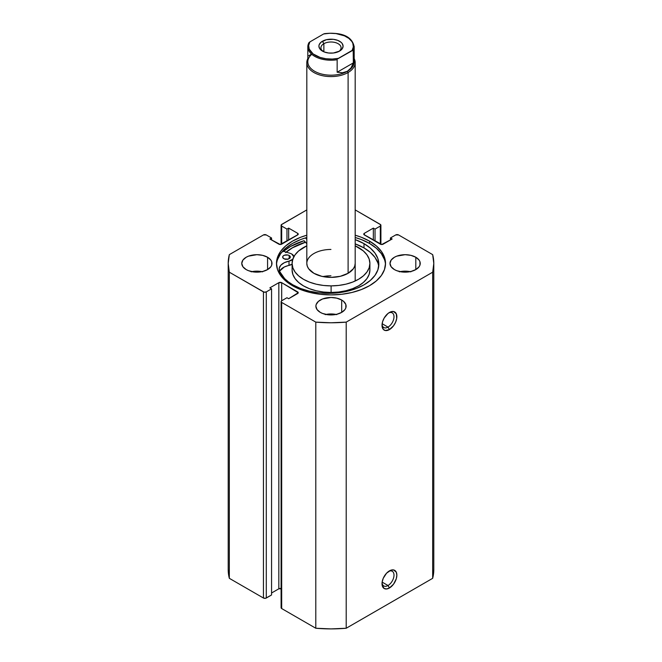 <?xml version="1.0" encoding="UTF-8"?>
<svg xmlns="http://www.w3.org/2000/svg" width="662" height="662" viewBox="0 0 662 662"><rect width="100%" height="100%" fill="white"/><g stroke="black" fill="none" stroke-linecap="round" stroke-linejoin="round"><path stroke-width="0.99" d="M388.015 585.514A8.465 4.891 120 0 0 393.989 575.535A8.465 4.891 120 0 0 388.685 571.339A8.465 4.891 -60 0 1 392.243 571.265A8.465 4.891 -60 0 1 393.542 578.05A8.465 4.891 -60 0 1 388.015 585.514L382.148 582.121L388.015 585.514A8.465 4.891 -60 0 1 383.778 585.928A8.465 4.891 -60 0 1 382.065 582.808A8.465 4.891 120 0 0 388.015 585.514L389.438 587.98L388.015 585.514M389.438 570.867A10.484 6.049 -60 0 1 396.852 575.146A10.484 6.049 -60 0 1 389.438 587.98L393.559 584.157L396.29 578.745L396.852 575.146L396.29 572.191L393.559 569.932L390.886 570.197L386.6 573.151L383.273 578.224L382.173 581.948L382.173 585.291L384.2 588.501L386.6 588.965L389.438 587.98A10.484 6.049 -60 0 1 382.024 583.702A10.484 6.049 -60 0 1 389.438 570.867L389.438 570.867M388.015 327.111A8.465 4.891 120 0 0 393.989 317.139A8.465 4.891 120 0 0 388.685 312.944A8.465 4.891 -60 0 1 392.243 312.869A8.465 4.891 -60 0 1 393.542 319.655A8.465 4.891 -60 0 1 388.015 327.111L382.148 323.726L388.015 327.111A8.465 4.891 -60 0 1 383.778 327.533A8.465 4.891 -60 0 1 382.065 324.413A8.465 4.891 120 0 0 388.015 327.111L389.438 329.585L388.015 327.111M389.438 312.464A10.484 6.049 -60 0 1 396.852 316.742A10.484 6.049 -60 0 1 389.438 329.585L393.559 325.762L395.603 322.22L396.712 318.496L396.29 313.796L393.559 311.529L390.886 311.794L387.99 313.465L384.2 318L382.595 321.699L382.024 325.299L383.273 329.337L385.325 330.52L389.438 329.585A10.484 6.049 -60 0 1 382.024 325.299A10.484 6.049 -60 0 1 389.438 312.464L389.438 312.464M369.553 241.158A54.524 31.478 180 0 1 385.524 263.418A54.524 31.478 180 0 1 351.87 292.505A54.524 31.478 180 0 1 292.447 285.678L300.705 289.592L310.13 292.505L320.367 294.292L331 294.896L341.633 294.292L351.87 292.505L361.295 289.592L369.553 285.678L376.339 280.911L381.378 275.466L384.481 269.558L385.524 263.418L384.481 257.278L381.378 251.37L376.339 245.933L369.553 241.158L361.295 237.244L355.188 235.209A54.524 31.478 180 0 1 369.553 241.158L369.553 243.459L369.553 241.158M385.491 264.568A54.524 31.478 0 0 0 369.553 243.459A54.524 31.478 0 0 0 355.188 237.509L361.295 239.545L369.553 243.459L376.339 248.233L381.378 253.678L384.481 259.578M261.92 271.652A15.118 8.73 0 0 0 251.841 271.652M267.572 257.245L267.572 269.591L270.849 266.761L271.71 265.123L271.71 261.713L270.849 260.075L267.572 257.245L262.665 255.358L256.881 254.688L248.482 256.161L246.19 257.245L242.913 260.075L241.762 263.418A15.118 8.73 180 0 1 251.097 255.358A15.118 8.73 180 0 1 267.572 257.245A15.118 8.73 180 0 1 271.999 263.418A15.118 8.73 180 0 1 262.665 271.486A15.118 8.73 180 0 1 246.19 269.591A15.118 8.73 180 0 1 241.762 263.418L242.913 266.761L246.19 269.591L248.482 270.675L253.935 271.983L262.665 271.486L267.572 269.591L267.572 257.245M336.039 314.442A15.118 8.73 0 0 0 325.961 314.442M341.691 300.035L341.691 312.381L344.968 309.551L345.829 307.913L345.829 304.503L343.57 301.359L341.691 300.035L336.784 298.148L331 297.478L322.601 298.951L318.43 301.359L316.171 304.503L315.882 306.208A15.118 8.73 180 0 1 325.216 298.148A15.118 8.73 180 0 1 341.691 300.035A15.118 8.73 180 0 1 346.118 306.208A15.118 8.73 180 0 1 336.784 314.276A15.118 8.73 180 0 1 320.309 312.381A15.118 8.73 180 0 1 315.882 306.208L317.032 309.551L320.309 312.381L322.601 313.465L328.054 314.773L336.784 314.276L341.691 312.381L341.691 300.035M410.159 271.652A15.118 8.73 0 0 0 400.08 271.652M415.81 257.245L415.81 269.591L419.087 266.761L419.948 265.123L419.948 261.713L419.087 260.075L415.81 257.245L410.903 255.358L405.119 254.688L396.72 256.161L394.428 257.245L391.151 260.075L390.001 263.418A15.118 8.73 180 0 1 399.335 255.358A15.118 8.73 180 0 1 415.81 257.245A15.118 8.73 180 0 1 420.238 263.418A15.118 8.73 180 0 1 410.903 271.486A15.118 8.73 180 0 1 394.428 269.591A15.118 8.73 180 0 1 390.001 263.418L391.151 266.761L394.428 269.591L396.72 270.675L402.165 271.983L410.903 271.486L415.81 269.591L415.81 257.245M433.8 569.543L432.675 578.323A102.8 59.357 0 0 0 433.8 569.543L433.8 263.418A102.8 59.357 180 0 0 432.675 254.638L398.565 234.944A2.019 1.167 180 0 0 395.711 234.944L390.439 237.989L392.144 238.982L383.166 244.162A2.019 1.167 180 0 1 380.319 244.162L380.319 226.056L380.319 244.162L364.357 234.944L364.357 233.297L373.335 228.117L375.04 229.102L380.319 226.056A2.019 1.167 180 0 0 380.907 225.237A2.019 1.167 180 0 0 380.319 224.41L355.188 209.904L380.758 224.79L380.319 226.056L375.04 229.102L373.335 228.117L364.357 233.297L363.918 234.571L381.742 244.501L392.144 238.982L390.439 237.989L395.711 234.944L398.565 234.944L432.675 254.638L433.8 263.418L432.675 272.198L346.209 322.121L331 322.775L315.791 322.121L281.681 302.426L281.093 301.599L281.681 300.78L286.96 297.735L288.665 298.719L298.239 292.712L281.681 282.674L278.834 282.674L269.856 287.862L271.561 288.847L266.29 291.892L264.097 292.141L229.325 272.198L228.2 263.418L229.325 254.638L263.435 234.944L266.29 234.944L271.561 237.989L269.856 238.982L280.258 244.501L298.082 234.571L297.643 233.297L288.665 228.117L286.96 229.102L281.681 226.056L281.242 224.79L306.812 209.904L281.681 224.41A2.019 1.167 180 0 0 281.093 225.237L281.093 244.402M306.812 235.209L300.705 237.244L292.447 241.158L285.661 245.933L280.622 251.37L277.519 257.278L276.476 263.418L277.519 269.558L280.622 275.466L285.661 280.911L292.447 285.678A54.524 31.478 180 0 1 276.476 263.418A54.524 31.478 180 0 1 306.812 235.209M433.8 263.418A102.8 59.357 180 0 1 432.675 272.198L432.675 578.323L346.209 628.246L346.209 322.121L432.675 272.198L432.675 578.323L346.209 628.246L331 628.9L315.791 628.246L281.681 608.552L281.242 607.286M281.681 588.808L278.834 588.808L271.561 593.003L278.834 588.808L278.834 282.674L278.834 588.808A2.019 1.167 0 0 1 281.093 588.568M281.093 301.599L281.093 607.733A2.019 1.167 0 0 0 281.681 608.552L281.681 302.426L315.791 322.121L315.791 628.246L281.681 608.552L281.681 302.426A2.019 1.167 180 0 1 281.093 301.599A2.019 1.167 180 0 1 281.681 300.78L281.681 282.674L297.643 291.892L297.643 293.539L288.665 298.719L286.96 297.735L281.681 300.78L281.681 282.674A2.019 1.167 180 0 0 278.834 282.674L269.856 287.862L271.561 288.847L271.561 594.972L266.29 598.018L266.29 291.892L271.561 288.847L271.561 594.972L265.636 598.274L263.435 598.018L229.325 578.323L228.2 569.543A102.8 59.357 0 0 0 229.325 578.323L229.325 272.198L263.435 291.892L263.435 598.018L229.325 578.323L229.325 272.198A102.8 59.357 180 0 1 228.2 263.418A102.8 59.357 180 0 1 229.325 254.638L263.435 234.944A2.019 1.167 180 0 1 266.29 234.944L271.561 237.989L271.561 239.967L271.561 237.989L269.856 238.982L278.834 244.162A2.019 1.167 180 0 0 281.681 244.162L281.681 226.056L286.96 229.102L286.96 241.117L286.96 229.102L288.665 228.117L288.665 240.132L288.665 228.117L297.643 233.297L297.643 234.944L281.681 244.162L281.681 226.056A2.019 1.167 180 0 1 281.093 225.237M410.903 271.817L405.119 271.147L399.335 271.817M336.784 314.607L331 313.937L325.216 314.607M262.665 271.817L256.881 271.147L251.097 271.817M390.439 237.989L390.439 239.967L390.439 237.989M373.335 228.117L373.335 240.132L373.335 228.117M375.04 229.102L375.04 241.117L375.04 229.102M297.643 233.297A2.019 1.167 180 0 1 298.239 234.125A2.019 1.167 180 0 1 297.643 234.944L297.643 233.297M364.357 233.297L364.357 234.944A2.019 1.167 180 0 1 363.761 234.125A2.019 1.167 180 0 1 364.357 233.297M297.643 291.892A2.019 1.167 180 0 1 298.239 292.712A2.019 1.167 180 0 1 297.643 293.539L297.643 291.892M263.435 291.892L263.435 598.018A2.019 1.167 0 0 0 266.29 598.018L266.29 291.892A2.019 1.167 180 0 1 263.435 291.892M277.519 259.578L280.622 253.678L285.661 248.233L292.447 243.459L300.705 239.545L306.812 237.509A54.524 31.478 0 0 0 276.509 264.568M283.237 251.577L290.378 246.545L303.916 240.753L306.812 243.682L304.073 240.703A57.445 33.166 0 0 0 283.543 251.312M285.661 252.512L292.447 247.745L305.447 242.193A54.524 31.478 180 0 0 286.141 252.106M346.209 322.121A102.8 59.357 180 0 1 315.791 322.121L315.791 628.246A102.8 59.357 0 0 0 346.209 628.246L346.209 322.121M330.934 275.789A24.188 13.968 0 0 0 322.94 276.584M306.812 263.459L307.292 266.182L308.682 268.797L313.945 273.323L321.806 276.335L331.066 277.386A24.188 13.968 180 0 1 306.812 263.418A24.188 13.968 180 0 1 330.934 249.45M369.901 263.418A38.901 22.458 180 0 0 355.188 245.825L363.289 250.89L366.897 254.762L369.131 258.974L369.901 263.352L369.181 267.738L366.98 271.958L363.405 275.847L358.589 279.256L352.705 282.062L345.986 284.147L338.696 285.438L331.108 285.876L331.108 292.463A38.901 22.458 0 0 0 369.901 270.005L369.901 263.418A38.901 22.458 180 0 1 331.108 285.876A38.901 22.458 180 0 1 292.099 263.418A38.901 22.458 180 0 1 306.812 245.825L298.595 250.989L295.02 254.878L292.819 259.099L292.099 263.484L292.869 267.862L295.103 272.074L298.711 275.946L303.568 279.347L309.477 282.128L316.213 284.197L323.519 285.463L331.108 285.876L331.108 292.463L338.696 292.016L345.986 290.726L352.705 288.64L358.589 285.843L363.405 282.426L366.98 278.537L369.181 274.325L369.901 269.939M286.232 252.131A54.425 31.42 180 0 1 305.488 242.242L292.405 247.845L285.661 252.619M292.099 270.063L292.869 274.449L295.103 278.652L298.711 282.533L303.568 285.926L309.477 288.715L316.213 290.775L323.519 292.041L331.108 292.463A38.901 22.458 0 0 1 292.099 270.005L292.099 263.418M355.188 263.418A24.188 13.968 180 0 1 331.066 277.386L340.318 276.302L348.154 273.265L353.376 268.731L354.741 266.107L355.188 263.377M338.779 51.512A10.079 5.817 0 0 0 337.777 43.502A10.079 5.817 0 0 0 323.875 43.7L322.452 41.226A12.098 6.984 180 0 1 339.548 41.226A12.098 6.984 180 0 1 339.548 51.106L342.171 48.839L343.098 46.166L342.171 43.493L341.054 42.285L337.719 40.357L333.358 39.315L326.374 39.712L320.946 42.285L319.142 44.801L318.902 46.166L319.829 48.839L324.281 51.975L328.642 53.018L333.358 53.018L339.548 51.106A12.098 6.984 180 0 1 322.452 51.106A12.098 6.984 180 0 1 322.452 41.226L323.875 43.7A10.079 5.817 180 0 1 334.856 42.434A10.079 5.817 180 0 1 341.079 47.813A10.079 5.817 180 0 1 338.779 51.512M323.875 51.81L323.875 43.7L323.875 51.81M353.351 58.248A23.178 13.381 180 0 1 347.393 71.264L348.104 72.497A24.188 13.968 0 0 0 354.178 58.637A24.188 13.968 180 0 1 355.188 62.625A24.188 13.968 180 0 1 348.104 72.497L348.104 273.29L348.104 72.497A24.188 13.968 180 0 1 321.74 75.526A24.188 13.968 180 0 1 306.812 62.625A24.188 13.968 180 0 1 307.822 58.637A24.188 13.968 0 0 0 318.612 74.624A24.188 13.968 0 0 0 348.104 72.497L347.393 71.264A23.178 13.381 180 0 1 316.254 72.125A23.178 13.381 180 0 1 311.785 54.309M337.157 59.729A23.178 13.381 180 0 1 307.822 46.82A23.178 13.381 180 0 1 308.649 43.27A23.178 13.381 0 0 0 307.83 47.292A23.178 13.381 0 0 0 337.157 59.729L337.157 72.232L337.157 59.729M308.732 42.989L307.822 46.82L307.822 61.798A23.178 13.381 0 0 0 322.129 74.169A23.178 13.381 0 0 0 347.393 71.264L351.034 67.905L353.351 62.89L337.157 72.232L342.659 72.737L337.157 72.232L353.351 62.89L351.034 67.905L347.393 71.264L342.659 72.737L347.393 71.264A23.178 13.381 0 0 0 354.178 61.798L354.178 46.82A23.178 13.381 180 0 1 353.351 50.378L353.351 62.89L353.169 50.13L337.694 58.86L338.39 58.355L332.25 59.067L326.018 58.761L320.176 57.47L313.126 53.936L309.187 49.038L308.658 45.446L309.882 41.905L308.649 43.27M354.17 46.357A23.178 13.381 0 0 1 353.351 50.378L352.118 50.428A22.376 12.917 180 0 0 346.822 37.031A22.376 12.917 180 0 0 323.61 33.969L309.882 41.905L323.61 33.969L329.75 33.266L335.982 33.572L344.455 35.847L348.874 38.396L351.903 41.557L352.813 43.287L353.343 46.886L352.118 50.428L338.39 58.355A22.376 12.917 180 0 1 315.178 55.302A22.376 12.917 180 0 1 309.882 41.905L308.831 42.807M308.649 55.774L310.966 54.441M323.23 51.512A10.079 5.817 180 0 1 320.921 47.813A10.079 5.817 180 0 1 323.875 43.7A10.079 5.817 0 0 0 323.222 51.512M283.783 258.643A3.831 2.209 180 0 1 282.657 257.071A3.831 2.209 180 0 1 285.016 255.027A3.831 2.209 180 0 1 289.186 255.507L289.186 258.643L289.186 255.507L287.945 255.027L284.354 255.234L282.947 256.227L282.732 257.51L284.362 258.916L287.962 259.115L290.246 257.501L289.186 255.507A3.831 2.209 180 0 1 290.32 257.071A3.831 2.209 180 0 1 287.953 259.115A3.831 2.209 180 0 1 283.783 258.643M287.457 259.214A3.831 2.209 0 0 0 285.521 259.214M293.945 256.939L291.752 254.026A7.456 4.303 180 0 0 289.956 253.265L282.74 251.072L289.956 253.265A7.456 4.303 180 0 1 291.752 254.026A7.456 4.303 180 0 1 293.911 256.641M378.681 266.389A50.378 29.087 -0 0 0 364.001 247.919L364.001 243.641A50.378 29.087 180 0 1 378.821 264.246A50.378 29.087 180 0 1 347.765 291.115A50.378 29.087 180 0 1 292.877 284.859A50.378 29.087 180 0 1 279.571 271.329A14.92 8.614 180 0 1 279.124 269.235A14.92 8.614 180 0 1 289.004 261.126L289.004 265.404A14.92 8.614 0 0 0 279.587 271.37M306.812 239.404L305.447 237.915L306.812 239.404M292.712 259.446A7.456 4.303 180 0 1 289.004 261.126L284.288 262.715L280.878 265.181L279.232 268.184L279.571 271.329L284.627 278.611L288.392 281.896L292.877 284.859L300.523 288.466L309.245 291.139L318.703 292.786L328.534 293.34L338.356 292.769L347.807 291.098L356.504 288.409L364.125 284.776L370.381 280.365L375.023 275.334L377.87 269.873L378.821 264.196L377.837 258.519L374.949 253.066L370.273 248.043L364.001 243.641L355.188 239.603A50.378 29.087 180 0 1 364.001 243.641L364.001 247.919A50.378 29.087 -0 0 0 355.188 243.881L364.001 247.919L370.273 252.321L374.949 257.344L377.837 262.797M293.134 259.032L289.004 261.126L289.004 265.404A7.456 4.303 -0 0 0 292.099 264.188L284.288 266.993L279.819 270.915M287.945 259.305L285.016 259.314M380.907 225.237L380.907 244.402M228.2 569.543L228.2 263.418M306.812 263.418L306.812 62.625M355.188 62.625L355.188 281.011M324.363 33.671C337.024 32.33 351.696 33.952 354.178 46.82"/></g></svg>
